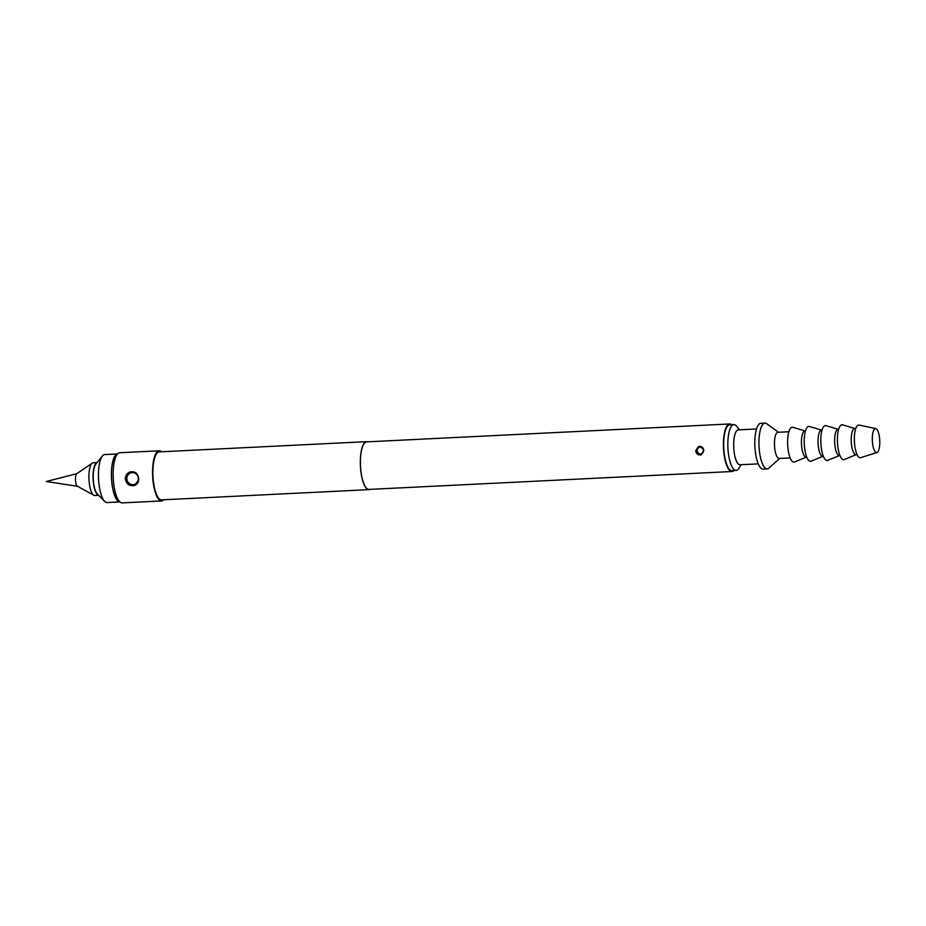 <?xml version="1.0" encoding="UTF-8"?>
<svg xmlns="http://www.w3.org/2000/svg" width="926" height="926" viewBox="0 0 926 926"><rect width="100%" height="100%" fill="white"/><g stroke="black" fill="none" stroke-linecap="round" stroke-linejoin="round"><path stroke-width="1.39" d="M119.57 501.88A24.018 7.408 -92.8 0 1 111.583 479.749A24.018 7.408 -92.8 0 1 117.208 454.018M119.662 501.938L107.127 502.552A24.018 7.408 -92.8 0 1 104.65 501.371A24.018 7.408 -92.8 0 1 98.619 480.386A24.018 7.408 -92.8 0 1 102.416 455.997A24.018 7.408 -92.8 0 1 104.754 454.573L117.301 453.96M104.65 501.371L97.311 493.986A15.835 4.885 -92.8 0 1 93.341 480.154A15.835 4.885 -92.8 0 1 95.841 464.076L102.416 455.997M77.599 486.324A6.366 1.968 -92.8 0 1 77.356 486.243L93.862 495.271A16.379 5.058 -92.8 0 0 94.822 495.514L98.642 495.317A16.379 5.058 -92.8 0 1 93.167 480.189A16.379 5.058 -92.8 0 1 96.998 462.653M93.862 495.271A16.379 5.058 -92.8 0 1 89.023 480.397A16.379 5.058 -92.8 0 1 92.276 463.127A16.379 5.058 -92.8 0 1 93.202 462.792L97.033 462.606M77.356 486.243A6.366 1.968 -92.8 0 1 75.481 480.455A6.366 1.968 -92.8 0 1 76.742 473.742L92.276 463.127M120.739 502.529L118.678 501.394A23.845 7.362 -92.8 0 1 111.641 479.737A23.845 7.362 -92.8 0 1 116.375 454.597L118.308 453.254A25.106 7.755 87.2 0 0 113.331 479.726A25.106 7.755 87.2 0 0 120.739 502.529A25.106 7.755 87.2 0 0 122.209 502.899L161.622 500.954A25.106 7.755 -92.8 0 1 152.744 477.781A25.106 7.755 -92.8 0 1 159.156 450.8A25.106 7.755 -92.8 0 1 161.46 451.784M699.072 446.945L699.072 446.945C704.188 447.779 704.871 450.233 701.121 454.296L700.253 454.458L701.121 454.296C704.593 451.124 704.13 448.635 699.743 446.841L698.852 447.003C695.125 450.256 695.6 452.745 700.253 454.458L701.132 454.886C698.146 455.349 696.317 454.029 695.646 450.916L698.563 446.494C701.526 446.043 703.274 447.385 703.818 450.511L701.132 454.886M699.743 446.841L698.563 446.494M132.893 485.212L134.675 484.842C140.787 482.909 138.692 471.473 132.013 472.167L130.172 472.549C123.135 474.714 125.809 486.023 132.893 485.212L134.675 484.842L134.71 485.455C129.698 486.474 126.561 484.367 125.311 479.136C125.299 475.756 126.816 473.371 129.86 472.005C134.837 471.01 137.766 473.174 138.68 478.476C138.784 481.833 137.465 484.159 134.71 485.455M132.013 472.167L129.86 472.005M130.855 472.341L130.172 472.549M134.675 484.842L134.12 485.027L134.675 484.842C138.379 481.207 139.49 478.487 137.997 476.67C137.8 474.181 135.462 472.735 130.971 472.318L130.971 472.318M163.833 499.751A25.106 7.755 -92.8 0 1 161.622 500.954M369.995 489.368A24.018 7.408 -92.8 0 1 369.011 489.634A24.018 7.408 -92.8 0 1 360.503 467.468A24.018 7.408 -92.8 0 1 366.638 441.656A24.018 7.408 -92.8 0 1 367.645 441.829M369.011 489.634L161.575 499.866A24.018 7.408 -92.8 0 1 153.068 477.7A24.018 7.408 -92.8 0 1 159.203 451.888L366.638 441.656M733.936 470.535A23.798 7.35 -92.8 0 1 732.015 471.508A23.798 7.35 -92.8 0 1 723.588 449.538A23.798 7.35 -92.8 0 1 729.665 423.969A23.798 7.35 -92.8 0 1 731.679 424.745M732.015 471.508L368.999 489.414A23.798 7.35 -92.8 0 1 360.573 467.445A23.798 7.35 -92.8 0 1 366.65 441.876L729.665 423.969M779.692 458.439L768.916 468.116A22.93 7.072 -92.8 0 1 767.226 468.892A22.93 7.072 -92.8 0 1 759.112 447.733A22.93 7.072 -92.8 0 1 764.969 423.101A22.93 7.072 -92.8 0 1 766.728 423.703L778.396 432.268M767.226 468.892L763.082 469.1A22.93 7.072 -92.8 0 1 754.968 447.941A22.93 7.072 -92.8 0 1 760.825 423.298L764.969 423.101M790.156 457.93L779.194 458.463A13.103 4.04 -92.8 0 1 774.553 446.378A13.103 4.04 -92.8 0 1 777.898 432.303L788.859 431.759M806.743 457.108L806.164 457.131A13.103 4.04 -92.8 0 1 801.522 445.047A13.103 4.04 -92.8 0 1 804.868 430.972L805.458 430.937M806.372 457.131L794.508 461.981A17.467 5.394 -92.8 0 1 787.748 445.996A17.467 5.394 -92.8 0 1 792.795 427.291L805.088 430.96M823.341 456.286L822.751 456.321A13.103 4.04 -92.8 0 1 818.121 444.225A13.103 4.04 -92.8 0 1 821.466 430.15L822.045 430.115M822.971 456.31L811.095 461.16A17.467 5.394 -92.8 0 1 804.335 445.175A17.467 5.394 -92.8 0 1 809.393 426.469L821.686 430.139M839.94 455.476L839.35 455.499A13.103 4.04 -92.8 0 1 834.708 443.404A13.103 4.04 -92.8 0 1 838.053 429.328L838.643 429.305M839.569 455.488L827.694 460.349A17.467 5.394 -92.8 0 1 820.934 444.353A17.467 5.394 -92.8 0 1 825.98 425.659L838.273 429.317M857.059 454.631L855.948 454.678A13.103 4.04 -92.8 0 1 851.307 442.593A13.103 4.04 -92.8 0 1 854.652 428.506L855.774 428.46M856.156 454.666L844.292 459.527A17.467 5.394 -92.8 0 1 837.532 443.531A17.467 5.394 -92.8 0 1 842.579 424.837L854.872 428.495M879.7 439.665A12.015 3.704 -92.8 0 1 876.934 452.513A12.015 3.704 -92.8 0 1 872.385 441.482A12.015 3.704 -92.8 0 1 875.753 428.599A12.015 3.704 -92.8 0 1 879.7 439.665M876.934 452.513L860.659 457.675A16.379 5.058 -92.8 0 1 854.455 442.628A16.379 5.058 -92.8 0 1 859.05 425.069L875.753 428.599M758.232 463.868L739.99 464.771A17.467 5.394 -92.8 0 1 733.809 448.647A17.467 5.394 -92.8 0 1 738.277 429.884L756.519 428.981M741.136 464.713L738.879 468.325A22.93 7.072 -92.8 0 1 736.112 470.431A22.93 7.072 -92.8 0 1 727.998 449.272A22.93 7.072 -92.8 0 1 733.855 424.629A22.93 7.072 -92.8 0 1 736.818 426.458L739.411 429.826M736.112 470.431L731.968 470.639A22.93 7.072 -92.8 0 1 723.854 449.469A22.93 7.072 -92.8 0 1 729.711 424.837L733.855 424.629M159.156 450.8L119.743 452.745A25.106 7.755 87.2 0 0 118.308 453.254M701.04 454.33A3.82 3.623 76 0 1 696.665 451.194A3.82 3.623 76 0 1 699.188 446.911M702.649 448.253A3.345 3.172 -104 0 0 697.22 450.707A3.345 3.172 -104 0 0 703.366 451.819M134.062 485.039A6.551 6.216 76 0 1 126.364 479.599A6.551 6.216 76 0 1 130.902 472.329M137.384 475.269A6.065 5.764 -104 0 0 126.897 478.927A6.065 5.764 -104 0 0 138.194 480.548M76.858 473.661L46.3 481.508L77.483 486.3M156.124 501.232L158.242 501.128"/></g></svg>

